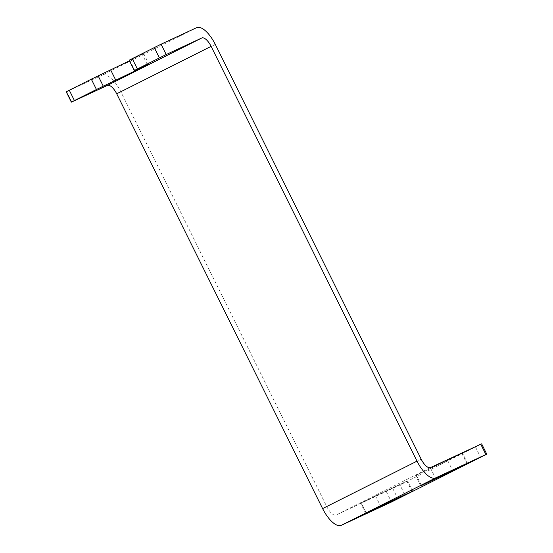 <?xml version="1.0" encoding="UTF-8"?>
<svg xmlns="http://www.w3.org/2000/svg" width="553" height="553" viewBox="0 0 553 553"><rect width="100%" height="100%" fill="white"/><g stroke="black" fill="none" stroke-linecap="round" stroke-linejoin="round"><path stroke-width="0.41" stroke-dasharray="2.77 2.07" d="M416.326 475.186L462.557 453.184L415.662 475.469L416.326 475.186L421.421 485.444M361.254 502.857L407.492 480.854L360.591 503.147L361.254 502.857L366.349 513.115M196.668 27.65L102.264 75.09A23.06 9.235 -116.7 0 1 120.886 91.853L326.795 506.645A11.53 4.618 -116.7 0 0 336.106 515.023L399.985 484.974L405.114 495.301M481.649 443.838L399.985 484.974M102.264 75.09L66.222 91.826M147.292 64.494L142.169 54.166L143.649 53.53L129.464 60.809M142.169 54.166L129.602 60.007L134.732 70.335M129.16 60.201L129.602 60.007M430.49 468.066L435.612 478.393M461.893 453.467L467.022 463.794M375.418 495.744L380.547 506.071M406.821 481.145L411.95 491.472M215.297 44.413L120.886 91.853M421.199 459.204L326.795 506.645M430.51 467.582L336.106 515.023M475.511 447.024L480.633 457.345M386.353 491.665L391.483 501.993M392.665 488.258L397.572 498.149M447.73 460.587L452.644 470.479M71.793 101.966L66.671 91.639M467.686 463.511L462.557 453.184M412.614 491.182L407.492 480.854M365.72 513.474L360.591 503.147M420.785 485.797L415.662 475.469M143.649 53.53L148.771 63.858"/><path stroke-width="0.83" d="M435.612 478.393L421.455 485.513L467.686 463.511L435.612 478.393M380.547 506.071L366.383 513.184L412.614 491.182L380.547 506.071M129.464 60.809L91.321 79.169L96.45 89.496L135.174 70.846L148.771 63.858L134.289 70.528L166.197 54.526L161.075 44.199L196.668 27.65A23.06 9.235 -116.7 0 1 215.297 44.413L421.199 459.204A11.53 4.618 -116.7 0 0 430.51 467.582L480.764 444.225L485.887 454.552L486.778 454.165L391.483 501.993L341.236 525.35A23.06 9.235 -116.7 0 1 322.606 508.587L116.704 93.796A11.53 4.618 -116.7 0 0 107.386 85.418L71.351 102.153L74.42 100.563L69.298 90.236L66.222 91.826L71.351 102.153M166.197 54.526L201.797 37.977A11.53 4.618 -116.7 0 1 211.108 46.355L417.01 461.147A23.06 9.235 -116.7 0 0 435.64 477.91L485.887 454.552M486.778 454.165L481.649 443.838L480.764 444.225M161.075 44.199L129.16 60.201L134.289 70.528M91.321 79.169L69.298 90.236M96.45 89.496L74.42 100.563M435.64 477.91L341.236 525.35M417.01 461.147L322.606 508.587M211.108 46.355L116.704 93.796M201.797 37.977L107.386 85.418M397.572 498.149L397.787 498.585M452.644 470.479L452.859 470.914M159.388 57.871L154.259 47.544M132.229 58.611L137.358 68.938M98.137 75.823L103.266 86.15M115.826 80.309L110.697 69.982"/></g></svg>
